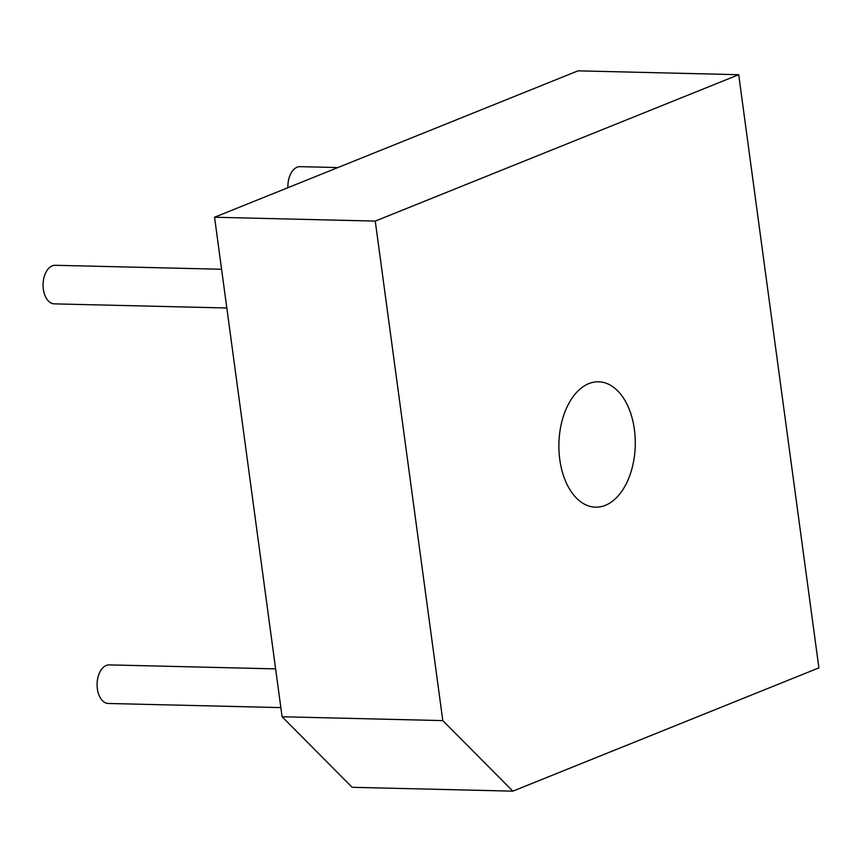 <?xml version="1.0" encoding="UTF-8"?>
<svg xmlns="http://www.w3.org/2000/svg" width="862" height="862" viewBox="0 0 862 862"><rect width="100%" height="100%" fill="white"/><g stroke="black" fill="none" stroke-linecap="round" stroke-linejoin="round"><path stroke-width="1.29" d="M442.799 720.61L282.089 716.753L352.138 787.297L512.847 791.154L442.799 720.61L375.261 221.092L738.702 74.703L818.9 667.878L512.847 791.154M282.089 716.753L214.552 217.246L375.261 221.092M214.552 217.246L577.993 70.846L738.702 74.703M588.843 383.601A62.721 38.176 91.4 0 0 559.029 451.602A62.721 38.176 91.4 0 0 595.577 507.179A62.721 38.176 91.4 0 0 635.251 445.395A62.721 38.176 91.4 0 0 598.584 381.791A62.721 38.176 91.4 0 0 588.843 383.601M337.893 167.562L300.116 166.657A19.298 11.745 91.4 0 0 297.121 167.217A19.298 11.745 91.4 0 0 287.919 187.69M275.614 668.88L109.302 664.893A19.298 11.745 91.4 0 0 106.306 665.453A19.298 11.745 91.4 0 0 97.126 686.367A19.298 11.745 91.4 0 0 108.375 703.478L280.85 707.605M221.588 269.267L55.265 265.28A19.298 11.745 91.4 0 0 52.27 265.841A19.298 11.745 91.4 0 0 43.1 286.755A19.298 11.745 91.4 0 0 54.349 303.866L226.825 307.993"/></g></svg>
